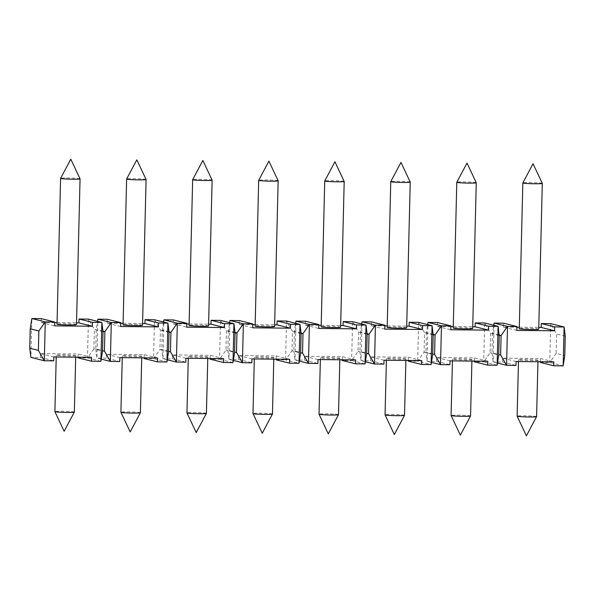 <?xml version="1.0" encoding="UTF-8"?>
<svg xmlns="http://www.w3.org/2000/svg" width="595" height="595" viewBox="0 0 595 595"><rect width="100%" height="100%" fill="white"/><g stroke="black" fill="none" stroke-linecap="round" stroke-linejoin="round"><path stroke-width="0.45" stroke-dasharray="2.98 2.23" d="M542.298 183.386A9.736 0.558 1.4 0 0 542 183.26A9.736 0.558 1.4 0 0 531.499 182.583A9.736 0.558 1.4 0 0 522.834 182.91M140.39 412.722A9.736 0.558 1.4 0 0 140.085 412.58A9.736 0.558 1.4 0 0 129.457 411.904A9.736 0.558 1.4 0 0 120.919 412.246M408.23 361.128L417.668 361.217L418.612 322.349L424.547 332.702L424.071 352.136L417.668 361.217L431.092 364.564M433.182 334.851L424.547 332.702L426.437 332.717L425.961 352.151L424.071 352.136L432.706 354.285M474.282 361.098L474.364 357.885L436.626 357.513L436.537 361.403L427.098 361.314L425.961 352.151L434.588 354.3M142.525 325.264A9.736 0.558 1.4 0 0 132.804 324.468A9.736 0.558 1.4 0 0 123.061 324.788M120.636 326.514L107.212 323.167L120.718 323.301M123.098 323.323L142.569 323.516M146.087 179.489A9.736 0.558 1.4 0 0 145.79 179.355A9.736 0.558 1.4 0 0 135.288 178.686A9.736 0.558 1.4 0 0 126.623 179.013M141.469 356.219A9.736 0.558 -178.6 0 1 141.766 356.36A9.736 0.558 -178.6 0 1 132.016 356.68A9.736 0.558 -178.6 0 1 122.302 355.884A9.736 0.558 -178.6 0 1 130.833 355.542A9.736 0.558 -178.6 0 1 141.469 356.219M168.98 331.779L162.294 330.121L161.818 349.555L159.936 349.533L153.525 358.614L154.477 319.746L160.412 330.099L159.936 349.533L168.564 351.682M210.147 358.502L210.221 355.289L172.49 354.918L172.394 358.8L162.956 358.711L161.818 349.555L170.453 351.704M169.04 332.248L160.412 330.099L162.294 330.121L163.565 322.014M536.601 416.626A9.736 0.558 1.4 0 0 536.296 416.478A9.736 0.558 1.4 0 0 525.668 415.808A9.736 0.558 1.4 0 0 517.129 416.15M538.735 329.169A9.736 0.558 1.4 0 0 529.014 328.373A9.736 0.558 1.4 0 0 519.271 328.693M537.679 360.116A9.736 0.558 -178.6 0 1 537.977 360.265A9.736 0.558 -178.6 0 1 528.226 360.577A9.736 0.558 -178.6 0 1 518.513 359.789A9.736 0.558 -178.6 0 1 527.044 359.447A9.736 0.558 -178.6 0 1 537.679 360.116M144.094 358.525L153.525 358.614L166.95 361.961M101.254 359.142L96.925 358.064L95.788 348.901L104.415 351.05M119.878 357.61L106.453 354.263L144.183 354.635L157.615 357.982M144.183 354.635L144.109 357.848M106.453 354.263L106.356 358.153L119.781 361.5M103.002 331.601L94.374 329.452L93.898 348.886L102.526 351.035M102.95 331.132L94.374 329.452L88.439 319.099L87.487 357.967L93.898 348.886L95.788 348.901L96.264 329.466L97.535 321.36M106.356 358.153L96.925 358.064L97.87 319.188M78.071 357.201L78.153 353.988L40.415 353.616L40.319 357.506L30.888 357.409L31.84 318.541M40.319 357.506L53.751 360.845M100.912 361.314L87.487 357.967L78.057 357.878M54.681 322.654L41.174 322.52L41.271 318.63M57.06 322.676L76.532 322.869M53.84 356.963L40.415 353.616M75.431 355.565A9.736 0.558 -178.6 0 1 75.729 355.713A9.736 0.558 -178.6 0 1 65.986 356.026A9.736 0.558 -178.6 0 1 56.265 355.237A9.736 0.558 -178.6 0 1 64.796 354.895A9.736 0.558 -178.6 0 1 75.431 355.565M91.578 357.335L78.153 353.988M41.174 322.52L54.606 325.867M499.16 335.03L492.474 333.371L493.746 325.264M497.465 363.039L493.136 361.961L491.998 352.805L500.626 354.955M556.147 353.437L549.735 362.519L550.687 323.65L556.622 333.996L556.147 353.437L564.774 355.587M565.25 336.153L556.622 333.996M516.847 330.411L503.422 327.072L516.929 327.205M519.309 327.228L538.78 327.421M503.422 327.072L503.519 323.182M499.212 335.498L490.585 333.349L492.474 333.371L491.998 352.805L490.109 352.783L498.736 354.932M470.563 415.972A9.736 0.558 1.4 0 0 470.266 415.831A9.736 0.558 1.4 0 0 459.63 415.154A9.736 0.558 1.4 0 0 451.099 415.496M540.32 361.753L540.394 358.54L502.663 358.168L502.567 362.05L493.136 361.961L494.088 323.092M502.567 362.05L515.991 365.397M433.123 334.383L426.437 332.717L427.708 324.61M497.13 365.211L483.698 361.864L490.109 352.783L490.585 333.349L484.65 322.996L483.698 361.864L474.267 361.775M431.435 362.392L427.098 361.314L428.05 322.438M450.891 326.551L437.385 326.417L437.481 322.535M453.271 326.573L472.742 326.767M437.385 326.417L450.817 329.764M436.537 361.403L449.961 364.75M472.698 328.514A9.736 0.558 1.4 0 0 462.984 327.726A9.736 0.558 1.4 0 0 453.234 328.038M471.642 359.469A9.736 0.558 -178.6 0 1 471.939 359.611A9.736 0.558 -178.6 0 1 462.196 359.93A9.736 0.558 -178.6 0 1 452.475 359.135A9.736 0.558 -178.6 0 1 461.006 358.792A9.736 0.558 -178.6 0 1 471.642 359.469M367.085 333.736L360.399 332.07L361.671 323.963M365.397 361.738L361.061 360.659L359.923 351.504L368.558 353.653M406.668 327.867A9.736 0.558 1.4 0 0 396.947 327.072A9.736 0.558 1.4 0 0 387.196 327.391M384.779 329.117L371.354 325.77L384.853 325.904M387.233 325.926L406.712 326.12M371.354 325.77L371.451 321.88M367.145 334.197L358.517 332.047L360.399 332.07L359.923 351.504L358.041 351.481L366.669 353.631M338.495 414.67A9.736 0.558 1.4 0 0 338.191 414.529A9.736 0.558 1.4 0 0 327.562 413.852A9.736 0.558 1.4 0 0 319.024 414.194M408.252 360.451L408.326 357.238L370.596 356.866L370.499 360.756L361.061 360.659L362.013 321.791M370.499 360.756L383.924 364.095M301.055 333.081L294.369 331.415L295.641 323.316M365.055 363.909L351.63 360.57L358.041 351.481L358.517 332.047L352.582 321.694L351.63 360.57L342.199 360.473M342.214 359.796L342.289 356.591L304.558 356.219L304.462 360.101L295.031 360.012L295.983 321.136M318.823 325.249L305.317 325.123L305.413 321.233M321.203 325.279L340.675 325.465M305.317 325.123L318.742 328.462M304.462 360.101L317.886 363.448M299.359 361.091L295.031 360.012L293.893 350.849L302.52 353.006M340.63 327.213A9.736 0.558 1.4 0 0 330.909 326.424A9.736 0.558 1.4 0 0 321.166 326.737M339.574 358.168A9.736 0.558 -178.6 0 1 339.871 358.309A9.736 0.558 -178.6 0 1 330.121 358.629A9.736 0.558 -178.6 0 1 320.408 357.833A9.736 0.558 -178.6 0 1 328.938 357.491A9.736 0.558 -178.6 0 1 339.574 358.168M301.107 333.55L292.48 331.4L294.369 331.415L293.893 350.849L292.004 350.834L285.593 359.916L299.017 363.262M235.018 332.434L228.331 330.768L229.603 322.661M233.329 360.436L228.993 359.358L227.855 350.202L236.483 352.352M276.162 359.826L285.593 359.916L286.545 321.047L292.48 331.4L292.004 350.834L300.631 352.984M274.592 326.566A9.736 0.558 1.4 0 0 264.879 325.77A9.736 0.558 1.4 0 0 255.129 326.09M252.711 327.815L239.279 324.468L252.786 324.602M255.166 324.625L274.637 324.818M239.279 324.468L239.376 320.586M235.077 332.903L226.442 330.746L228.331 330.768L227.855 350.202L225.966 350.187L234.601 352.337M206.42 413.376A9.736 0.558 1.4 0 0 206.123 413.228A9.736 0.558 1.4 0 0 195.487 412.558A9.736 0.558 1.4 0 0 186.956 412.9M276.177 359.149L276.259 355.936L238.521 355.565L238.424 359.454L228.993 359.358L229.945 320.489M238.424 359.454L251.856 362.794M232.987 362.615L219.562 359.268L225.966 350.187L226.442 330.746L220.507 320.4L219.562 359.268L210.124 359.172M167.292 359.789L162.956 358.711L163.908 319.842M186.748 323.955L173.249 323.821L173.346 319.932M189.128 323.978L208.607 324.171M173.249 323.821L186.674 327.161M172.394 358.8L185.819 362.147M208.562 325.919A9.736 0.558 1.4 0 0 198.842 325.123A9.736 0.558 1.4 0 0 189.091 325.443M207.499 356.866A9.736 0.558 -178.6 0 1 207.804 357.015A9.736 0.558 -178.6 0 1 198.053 357.327A9.736 0.558 -178.6 0 1 188.332 356.539A9.736 0.558 -178.6 0 1 196.863 356.189A9.736 0.558 -178.6 0 1 207.499 356.866M107.212 323.167L107.308 319.284M74.353 412.075A9.736 0.558 1.4 0 0 74.055 411.926A9.736 0.558 1.4 0 0 63.42 411.257A9.736 0.558 1.4 0 0 54.889 411.599M76.487 324.617A9.736 0.558 1.4 0 0 66.774 323.821A9.736 0.558 1.4 0 0 57.023 324.141M540.305 362.422L549.735 362.519L563.16 365.865M80.05 178.835A9.736 0.558 1.4 0 0 79.752 178.708A9.736 0.558 1.4 0 0 69.258 178.039A9.736 0.558 1.4 0 0 60.593 178.359M212.118 180.136A9.736 0.558 1.4 0 0 211.82 180.01A9.736 0.558 1.4 0 0 201.326 179.333A9.736 0.558 1.4 0 0 192.661 179.66M278.155 180.783A9.736 0.558 1.4 0 0 277.858 180.657A9.736 0.558 1.4 0 0 267.363 179.988A9.736 0.558 1.4 0 0 258.699 180.307M344.193 181.438A9.736 0.558 1.4 0 0 343.895 181.304A9.736 0.558 1.4 0 0 333.393 180.635A9.736 0.558 1.4 0 0 324.729 180.962M410.223 182.085A9.736 0.558 1.4 0 0 409.925 181.958A9.736 0.558 1.4 0 0 399.431 181.289A9.736 0.558 1.4 0 0 390.766 181.609M476.26 182.739A9.736 0.558 1.4 0 0 475.963 182.606A9.736 0.558 1.4 0 0 465.469 181.936A9.736 0.558 1.4 0 0 456.804 182.263M273.536 357.513A9.736 0.558 -178.6 0 1 273.834 357.662A9.736 0.558 -178.6 0 1 264.091 357.982A9.736 0.558 -178.6 0 1 254.37 357.186A9.736 0.558 -178.6 0 1 262.901 356.844A9.736 0.558 -178.6 0 1 273.536 357.513M272.458 414.023A9.736 0.558 1.4 0 0 272.16 413.882A9.736 0.558 1.4 0 0 261.525 413.205A9.736 0.558 1.4 0 0 252.994 413.547M405.604 358.815A9.736 0.558 -178.6 0 1 405.909 358.964A9.736 0.558 -178.6 0 1 396.158 359.283A9.736 0.558 -178.6 0 1 386.438 358.488A9.736 0.558 -178.6 0 1 394.968 358.145A9.736 0.558 -178.6 0 1 405.604 358.815M404.526 415.325A9.736 0.558 1.4 0 0 404.228 415.176A9.736 0.558 1.4 0 0 393.593 414.507A9.736 0.558 1.4 0 0 385.062 414.849M450.051 360.86L436.626 357.513M487.788 361.232L474.364 357.885M384.02 360.213L370.596 356.866M408.326 357.238L421.751 360.585M317.983 359.558L304.558 356.219M355.721 359.93L342.289 356.591M251.945 358.911L238.521 355.565M276.259 355.936L289.683 359.283M185.915 358.257L172.49 354.918M223.646 358.629L210.221 355.289M516.088 361.507L502.663 358.168M540.394 358.54L553.826 361.879M141.729 357.826L141.766 356.36M122.258 357.632L122.302 355.884M537.939 361.723L537.977 360.265M518.468 361.537L518.513 359.789M471.902 361.076L471.939 359.611M452.431 360.882L452.475 359.135M339.834 359.774L339.871 358.309M320.363 359.581L320.408 357.833M207.767 358.473L207.804 357.015M188.288 358.287L188.332 356.539M75.691 357.179L75.729 355.713M56.22 356.985L56.265 355.237M273.797 359.127L273.834 357.662M254.325 358.934L254.37 357.186M405.872 360.429L405.909 358.964M386.393 360.235L386.438 358.488"/><path stroke-width="0.89" d="M522.834 182.91A9.736 0.558 1.4 0 0 522.834 182.925A9.736 0.558 1.4 0 0 523.131 183.074A9.736 0.558 1.4 0 0 533.767 183.743A9.736 0.558 1.4 0 0 542.298 183.401A9.736 0.558 1.4 0 0 542.298 183.386L533.038 163.729L522.834 182.91L519.271 328.693A9.736 0.558 1.4 0 0 519.569 328.834A9.736 0.558 1.4 0 0 530.205 329.511A9.736 0.558 1.4 0 0 538.735 329.169L542.298 183.401M140.383 412.737L130.179 431.918L120.926 412.261A9.736 0.558 1.4 0 0 120.926 412.261A9.736 0.558 1.4 0 0 133.049 413.086A9.736 0.558 1.4 0 0 140.383 412.737A9.736 0.558 1.4 0 0 140.39 412.722L141.729 357.826M144.109 357.848L144.094 358.525L157.519 361.872L166.95 361.961L168.564 351.682L170.453 351.704L176.388 362.058L185.819 362.147L185.915 358.257L223.646 358.629L223.549 362.519L232.987 362.615L234.601 352.337L236.483 352.352L242.418 362.705L251.856 362.794L251.945 358.911L289.683 359.283L289.587 363.166L299.017 363.262L300.631 352.984L302.52 353.006L308.455 363.352L317.886 363.448L317.983 359.558L355.721 359.93L355.624 363.82L365.055 363.909L366.669 353.631L368.558 353.653L374.493 364.006L383.924 364.095L384.02 360.213L421.751 360.585L421.654 364.467L431.092 364.564L432.706 354.285L434.588 354.3L435.064 334.866L433.123 334.383M123.358 324.937A9.736 0.558 1.4 0 0 133.994 325.606A9.736 0.558 1.4 0 0 142.525 325.264L146.087 179.504A9.736 0.558 1.4 0 0 146.087 179.489A9.736 0.558 1.4 0 1 137.557 179.846A9.736 0.558 1.4 0 1 126.921 179.169A9.736 0.558 1.4 0 1 126.623 179.028A9.736 0.558 1.4 0 0 126.623 179.028L123.061 324.788A9.736 0.558 1.4 0 0 123.358 324.937M97.535 321.36L97.87 319.188L111.302 322.535L120.733 322.624L120.636 326.514L158.374 326.886L144.949 323.539L142.569 323.516M120.718 323.301L123.098 323.323M168.564 351.682L169.04 332.248L170.929 332.27L168.98 331.779M170.453 351.704L170.929 332.27L177.332 323.182L176.388 362.058L167.292 359.789M163.565 322.014L163.908 319.842L177.332 323.182L186.77 323.278L173.346 319.932L163.908 319.842M536.593 416.641L526.389 435.823L517.137 416.165A9.736 0.558 1.4 0 0 517.137 416.165A9.736 0.558 1.4 0 0 529.26 416.983A9.736 0.558 1.4 0 0 536.593 416.641A9.736 0.558 1.4 0 0 536.601 416.626L537.939 361.723M166.95 361.961L167.902 323.092L154.477 319.746L145.039 319.656L158.463 322.996L167.902 323.092L169.04 332.248M100.912 361.314L101.864 322.438L92.433 322.349L92.337 326.238L54.606 325.867L54.695 321.977L45.265 321.888L44.313 360.756L30.888 357.409L29.75 348.254L38.378 350.403L44.313 360.756L53.751 360.845L53.84 356.963L91.578 357.335L91.481 361.217L100.912 361.314L102.526 351.035L104.415 351.05L110.35 361.403L101.254 359.142M102.526 351.035L103.002 331.601L104.891 331.616L111.302 322.535L110.35 361.403L119.781 361.5L119.878 357.61L157.615 357.982L157.519 361.872M104.415 351.05L104.891 331.616L102.95 331.132M120.733 322.624L107.308 319.284L97.87 319.188M30.226 328.819L31.84 318.541L45.265 321.888L38.854 330.969L30.226 328.819L29.75 348.254M91.481 361.217L78.057 357.878L78.071 357.201M31.84 318.541L41.271 318.63L54.695 321.977M54.681 322.654L57.06 322.676M76.532 322.869L78.912 322.892L79.009 319.002L88.439 319.099L101.864 322.438L103.002 331.601M493.746 325.264L494.088 323.092L507.513 326.432L501.102 335.521L499.16 335.03M434.588 354.3L440.523 364.653L449.961 364.75L450.051 360.86L487.788 361.232L487.692 365.122L497.13 365.211L498.736 354.932L500.626 354.955L506.561 365.308L497.465 363.039M553.729 365.769L563.16 365.865L564.112 326.99L550.687 323.65L541.249 323.554L554.681 326.9L554.585 330.783L516.847 330.411L516.943 326.529L507.513 326.432L506.561 365.308L515.991 365.397L516.088 361.507L553.826 361.879L553.729 365.769L540.305 362.422L540.32 361.753M554.681 326.9L564.112 326.99L565.25 336.153L564.774 355.587L563.16 365.865M554.585 330.783L541.16 327.443L538.78 327.421M516.929 327.205L519.309 327.228M516.943 326.529L503.519 323.182L494.088 323.092M541.249 323.554L541.16 327.443M498.736 354.932L499.212 335.498L501.102 335.521L500.626 354.955M470.556 415.987L460.359 435.168L451.099 415.511A9.736 0.558 1.4 0 0 451.099 415.511A9.736 0.558 1.4 0 0 463.23 416.336A9.736 0.558 1.4 0 0 470.556 415.987A9.736 0.558 1.4 0 0 470.563 415.972L471.902 361.076M427.708 324.61L428.05 322.438L441.475 325.785L435.064 334.866L433.182 334.851L432.044 325.688L418.612 322.349L409.181 322.252L422.606 325.599L432.044 325.688L431.092 364.564M497.13 365.211L498.075 326.343L488.644 326.246L488.547 330.136L450.817 329.764L450.906 325.874L441.475 325.785L440.523 364.653L431.435 362.392M487.692 365.122L474.267 361.775L474.282 361.098M428.05 322.438L437.481 322.535L450.906 325.874M450.891 326.551L453.271 326.573M472.742 326.767L475.122 326.789L475.219 322.907L484.65 322.996L498.075 326.343L499.212 335.498M456.796 182.278L453.234 328.038A9.736 0.558 1.4 0 0 453.531 328.187A9.736 0.558 1.4 0 0 464.167 328.857A9.736 0.558 1.4 0 0 472.698 328.514L476.26 182.754A9.736 0.558 1.4 0 0 476.26 182.739A9.736 0.558 1.4 0 1 467.73 183.096A9.736 0.558 1.4 0 1 457.094 182.42A9.736 0.558 1.4 0 1 456.796 182.278A9.736 0.558 1.4 0 1 456.804 182.263L467.008 163.082L476.26 182.739M475.122 326.789L488.547 330.136M432.706 354.285L433.182 334.851M488.644 326.246L475.219 322.907M361.671 323.963L362.013 321.791L375.438 325.138L369.034 334.219L367.085 333.736M422.606 325.599L422.51 329.489L384.779 329.117L384.876 325.227L375.438 325.138L374.493 364.006L365.397 361.738M390.759 181.624L387.196 327.391A9.736 0.558 1.4 0 0 387.501 327.533A9.736 0.558 1.4 0 0 398.137 328.209A9.736 0.558 1.4 0 0 406.668 327.867L410.23 182.1A9.736 0.558 1.4 0 0 410.223 182.085L400.971 162.428L390.766 181.609A9.736 0.558 1.4 0 0 390.759 181.624A9.736 0.558 1.4 0 0 391.064 181.773A9.736 0.558 1.4 0 0 401.699 182.442A9.736 0.558 1.4 0 0 410.23 182.1M422.51 329.489L409.085 326.142L406.712 326.12M384.853 325.904L387.233 325.926M384.876 325.227L371.451 321.88L362.013 321.791M409.181 322.252L409.085 326.142M366.669 353.631L367.145 334.197L369.034 334.219L368.558 353.653M320.363 359.581L319.024 414.194A9.736 0.558 1.4 0 0 319.032 414.217A9.736 0.558 1.4 0 0 331.155 415.035A9.736 0.558 1.4 0 0 338.488 414.693A9.736 0.558 1.4 0 0 338.495 414.67L339.834 359.774M295.641 323.316L295.983 321.136L309.407 324.483L302.996 333.564L301.055 333.081M302.52 353.006L302.996 333.564L301.107 333.55L299.969 324.394L286.545 321.047L277.114 320.958L290.538 324.297L299.969 324.394L299.017 363.262M365.055 363.909L366.007 325.041L356.576 324.952L356.479 328.834L318.742 328.462L318.838 324.58L309.407 324.483L308.455 363.352L299.359 361.091M355.624 363.82L342.199 360.473L342.214 359.796M295.983 321.136L305.413 321.233L318.838 324.58M318.823 325.249L321.203 325.279M340.675 325.465L343.055 325.495L343.144 321.605L352.582 321.694L366.007 325.041L367.145 334.197M324.729 180.977L321.166 326.737A9.736 0.558 1.4 0 0 321.464 326.886A9.736 0.558 1.4 0 0 332.099 327.562A9.736 0.558 1.4 0 0 340.63 327.213L344.193 181.453A9.736 0.558 1.4 0 0 344.193 181.438A9.736 0.558 1.4 0 1 335.662 181.795A9.736 0.558 1.4 0 1 325.026 181.118A9.736 0.558 1.4 0 1 324.729 180.977A9.736 0.558 1.4 0 1 324.729 180.962L334.933 161.781L344.193 181.438M343.055 325.495L356.479 328.834M300.631 352.984L301.107 333.55M356.576 324.952L343.144 321.605M229.603 322.661L229.945 320.489L243.37 323.836L236.959 332.917L235.018 332.434M290.538 324.297L290.442 328.187L252.711 327.815L252.801 323.925L243.37 323.836L242.418 362.705L233.329 360.436M258.691 180.33L255.129 326.09A9.736 0.558 1.4 0 0 255.426 326.238A9.736 0.558 1.4 0 0 266.062 326.908A9.736 0.558 1.4 0 0 274.592 326.566L278.155 180.806A9.736 0.558 1.4 0 0 278.155 180.783L268.903 161.126L258.699 180.307A9.736 0.558 1.4 0 0 258.691 180.33A9.736 0.558 1.4 0 0 258.989 180.471A9.736 0.558 1.4 0 0 269.624 181.148A9.736 0.558 1.4 0 0 278.155 180.806M290.442 328.187L277.017 324.84L274.637 324.818M252.786 324.602L255.166 324.625M252.801 323.925L239.376 320.586L229.945 320.489M277.114 320.958L277.017 324.84M234.601 352.337L235.077 332.903L236.959 332.917L236.483 352.352M188.288 358.287L186.956 412.9A9.736 0.558 1.4 0 0 186.956 412.915A9.736 0.558 1.4 0 0 199.087 413.733A9.736 0.558 1.4 0 0 206.42 413.391A9.736 0.558 1.4 0 0 206.42 413.376L207.767 358.473M223.549 362.519L210.124 359.172L210.147 358.502M186.748 323.955L189.128 323.978M208.607 324.171L210.98 324.193L211.076 320.303L220.507 320.4L233.939 323.739L224.501 323.65L224.404 327.533L186.674 327.161L186.77 323.278M232.987 362.615L233.939 323.739L235.077 332.903M192.654 179.675L189.091 325.443A9.736 0.558 1.4 0 0 189.396 325.584A9.736 0.558 1.4 0 0 200.032 326.261A9.736 0.558 1.4 0 0 208.562 325.919L212.125 180.151A9.736 0.558 1.4 0 0 212.118 180.136A9.736 0.558 1.4 0 1 203.594 180.493A9.736 0.558 1.4 0 1 192.959 179.824A9.736 0.558 1.4 0 1 192.654 179.675A9.736 0.558 1.4 0 1 192.661 179.66L202.865 160.479L212.118 180.136M210.98 324.193L224.404 327.533M224.501 323.65L211.076 320.303M158.374 326.886L158.463 322.996M145.039 319.656L144.949 323.539M56.22 356.985L54.889 411.599A9.736 0.558 1.4 0 0 54.889 411.614A9.736 0.558 1.4 0 0 67.019 412.432A9.736 0.558 1.4 0 0 74.345 412.09A9.736 0.558 1.4 0 0 74.353 412.075L75.691 357.179M38.378 350.403L38.854 330.969M60.586 178.374L57.023 324.141A9.736 0.558 1.4 0 0 57.321 324.282A9.736 0.558 1.4 0 0 67.956 324.959A9.736 0.558 1.4 0 0 76.487 324.617L80.05 178.85A9.736 0.558 1.4 0 0 80.05 178.835A9.736 0.558 1.4 0 1 71.519 179.192A9.736 0.558 1.4 0 1 60.883 178.522A9.736 0.558 1.4 0 1 60.586 178.374A9.736 0.558 1.4 0 1 60.593 178.359L70.798 159.177L80.05 178.835M78.912 322.892L92.337 326.238M92.433 322.349L79.009 319.002M289.587 363.166L276.162 359.826L276.177 359.149M421.654 364.467L408.23 361.128L408.252 360.451M272.45 414.038L262.254 433.22L252.994 413.562A9.736 0.558 1.4 0 0 252.994 413.562A9.736 0.558 1.4 0 0 265.125 414.38A9.736 0.558 1.4 0 0 272.45 414.038A9.736 0.558 1.4 0 0 272.458 414.023L273.797 359.127M404.526 415.34L394.321 434.521L385.062 414.864A9.736 0.558 1.4 0 0 385.062 414.864A9.736 0.558 1.4 0 0 397.192 415.682A9.736 0.558 1.4 0 0 404.526 415.34A9.736 0.558 1.4 0 0 404.526 415.325L405.872 360.429M120.919 412.246L122.258 357.632M146.087 179.489L136.828 159.832L126.623 179.013M517.129 416.15L518.468 361.537M451.099 415.496L452.431 360.882M319.032 414.217L328.284 433.874L338.488 414.693M186.956 412.915L196.216 432.572L206.42 413.391M54.889 411.614L64.141 431.271L74.345 412.09M252.994 413.547L254.325 358.934M385.062 414.849L386.393 360.235"/></g></svg>
